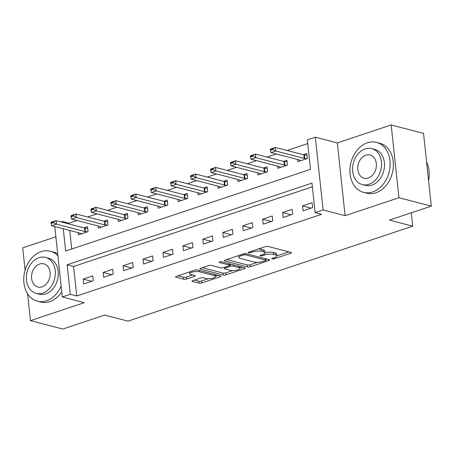 <?xml version="1.0" encoding="UTF-8"?>
<svg xmlns="http://www.w3.org/2000/svg" width="454" height="454" viewBox="0 0 454 454"><rect width="100%" height="100%" fill="white"/><g stroke="black" fill="none" stroke-linecap="round" stroke-linejoin="round"><path stroke-width="0.68" d="M272.111 258.95A1.419 0.409 173.9 0 0 274.091 258.814L290.73 253.264A2.026 0.585 173.9 0 0 291.474 252.719A2.026 0.585 173.9 0 0 291.025 252.413L268.155 246.471A2.026 0.585 173.9 0 0 265.318 246.664L248.684 252.214A1.419 0.409 173.9 0 0 248.162 252.594A1.419 0.409 173.9 0 0 248.474 252.81A1.419 0.409 173.9 0 0 250.46 252.674L252.617 251.953A6.487 1.861 173.9 0 1 261.691 251.34L263.598 251.834A6.487 1.861 173.9 0 1 265.034 252.816A6.487 1.861 173.9 0 1 262.65 254.563L260.5 255.284A1.419 0.409 173.9 0 0 259.977 255.664A1.419 0.409 173.9 0 0 260.29 255.88A1.419 0.409 173.9 0 0 262.276 255.744L264.432 255.023A6.487 1.861 173.9 0 1 273.507 254.41L275.413 254.904A6.487 1.861 173.9 0 1 276.849 255.886A6.487 1.861 173.9 0 1 274.466 257.634L272.315 258.354A1.419 0.409 173.9 0 0 271.793 258.735A1.419 0.409 173.9 0 0 272.111 258.95M192.763 280.629A2.026 0.585 173.9 0 0 192.019 281.174A2.026 0.585 173.9 0 0 192.468 281.48L198.886 283.148A2.026 0.585 173.9 0 0 201.718 282.956L220.196 276.792A2.026 0.585 173.9 0 0 220.939 276.248A2.026 0.585 173.9 0 0 220.491 275.941L197.621 269.999A2.026 0.585 173.9 0 0 194.783 270.192L176.311 276.355A2.026 0.585 173.9 0 0 175.562 276.9A2.026 0.585 173.9 0 0 176.016 277.207L183.762 279.221A2.026 0.585 173.9 0 0 186.6 279.028L194.505 276.39A2.026 0.585 173.9 0 0 195.254 275.845A2.026 0.585 173.9 0 0 194.8 275.538L190.958 274.539A5.42 1.561 173.9 0 1 189.755 273.717A5.42 1.561 173.9 0 1 193.268 271.861A5.42 1.561 173.9 0 1 199.334 271.747L214.39 275.657A5.42 1.561 173.9 0 1 215.593 276.48A5.42 1.561 173.9 0 1 212.086 278.336A5.42 1.561 173.9 0 1 206.014 278.45L203.506 277.803A2.026 0.585 173.9 0 0 200.668 277.99L192.763 280.629M312.369 186.832L73.599 266.481L76.754 295.98L70.279 294.3L62.306 296.956L54.781 226.563M431.3 206.133L398.941 197.723L391.166 124.958L423.525 133.363L431.3 206.133L389.43 220.099L412.726 226.154L128.005 321.131L104.709 315.076L62.834 329.042L30.475 320.637L84.308 302.676L62.306 296.956M391.166 124.958L337.328 142.914L345.108 215.678L398.941 197.723M345.108 215.678L323.1 209.964L315.127 212.62L311.972 183.121L67.13 264.796L70.279 294.3M76.754 295.98L321.597 214.305L315.127 212.62M247.578 266.907A2.026 0.585 173.9 0 0 250.415 266.714L268.887 260.551A2.026 0.585 173.9 0 0 269.631 260.006A2.026 0.585 173.9 0 0 269.182 259.699L246.312 253.758A2.026 0.585 173.9 0 0 243.475 253.951L225.002 260.114A2.026 0.585 173.9 0 0 224.259 260.658A2.026 0.585 173.9 0 0 224.707 260.965L247.578 266.907L247.368 264.937A2.026 0.585 173.9 0 0 250.199 264.75L257.429 262.338M244.541 268.672L226.064 274.835A2.026 0.585 173.9 0 1 223.232 275.028L200.362 269.086A2.026 0.585 173.9 0 1 199.913 268.779A2.026 0.585 173.9 0 1 200.657 268.235L208.562 265.596A2.026 0.585 173.9 0 1 211.399 265.403L220.672 267.815A2.026 0.585 173.9 0 0 223.51 267.622L228.754 265.874A2.026 0.585 173.9 0 0 229.497 265.323A2.026 0.585 173.9 0 0 229.049 265.017L219.396 262.508A1.419 0.409 173.9 0 1 219.078 262.293A1.419 0.409 173.9 0 1 219.997 261.81A1.419 0.409 173.9 0 1 221.586 261.776L244.837 267.82A2.026 0.585 173.9 0 1 245.285 268.127A2.026 0.585 173.9 0 1 244.541 268.672L244.439 267.718M55.876 236.801L22.7 247.867L25.089 270.221M27.615 293.829L30.475 320.637M312.097 202.705L302.529 205.9L303.056 210.815L312.624 207.62L312.097 202.705M292.16 209.356L282.592 212.551L283.114 217.466L292.688 214.271L292.16 209.356M272.224 216.008L262.65 219.203L263.178 224.117L272.746 220.922L272.224 216.008M252.282 222.659L242.714 225.854L243.236 230.768L252.81 227.573L252.282 222.659M232.346 229.31L222.772 232.505L223.3 237.419L232.868 234.224L232.346 229.31M212.404 235.961L202.836 239.156L203.364 244.07L212.932 240.875L212.404 235.961M192.468 242.612L182.9 245.807L183.422 250.722L192.995 247.532L192.468 242.612M172.531 249.263L162.958 252.458L163.485 257.373L173.053 254.183L172.531 249.263M152.589 255.914L143.021 259.109L143.543 264.024L153.117 260.834L152.589 255.914M132.653 262.565L123.079 265.76L123.607 270.675L133.175 267.485L132.653 262.565M112.711 269.216L103.143 272.411L103.671 277.326L113.239 274.137L112.711 269.216M92.775 275.867L83.207 279.062L83.729 283.977L93.303 280.788L92.775 275.867M307.744 143.566L287.024 150.478M276.435 154.008L267.083 157.129M256.499 160.659L247.146 163.781M236.562 167.31L227.204 170.432M216.62 173.961L207.268 177.083M196.684 180.613L187.332 183.734M176.748 187.264L167.39 190.385M156.806 193.915L147.454 197.036M136.87 200.566L127.512 203.687M116.928 207.217L107.575 210.338M96.991 213.868L87.639 216.989M77.055 220.519L68.974 223.215L69.059 223.992M69.751 230.456L71.732 249.008M297.569 159.502L297.801 161.647L307.369 158.457L306.847 153.543L303.323 154.712M277.632 166.153L277.859 168.298L287.433 165.108L286.905 160.194L283.387 161.363M257.69 172.804L257.923 174.949L267.491 171.76L266.969 166.845L263.445 168.014M237.754 179.455L237.987 181.6L247.555 178.411L247.027 173.496L243.509 174.665M217.818 186.106L218.045 188.251L227.619 185.062L227.091 180.147L223.572 181.316M197.876 192.757L198.109 194.902L207.677 191.713L207.155 186.798L203.63 187.967M177.94 199.408L178.167 201.553L187.74 198.364L187.213 193.449L183.694 194.618M157.998 206.059L158.23 208.21L167.798 205.015L167.276 200.101L163.752 201.275M138.061 212.71L138.294 214.861L147.862 211.666L147.334 206.752L143.816 207.926M118.125 219.361L118.352 221.512L127.926 218.317L127.398 213.403L123.88 214.577M98.183 226.013L98.416 228.163L107.984 224.968L107.462 220.054L103.938 221.229M78.247 232.664L78.474 234.814L88.048 231.619L87.52 226.705L84.001 227.88M412.726 226.154L411.301 212.801M61.228 221.961L62.504 221.535L62.59 222.312M68.974 223.215L62.504 221.535M63.276 228.776L65.66 251.034L310.502 169.353L307.352 139.855L315.326 137.193L323.1 209.964M337.328 142.914L315.326 137.193M73.599 266.481L67.13 264.796M302.529 205.9L311.109 208.131M282.592 212.551L291.167 214.782M262.65 219.203L271.231 221.433M242.714 225.854L251.295 228.084M222.772 232.505L231.353 234.735M202.836 239.156L211.416 241.386M182.9 245.807L191.48 248.037M162.958 252.458L171.538 254.688M143.021 259.109L151.602 261.339M123.079 265.76L131.66 267.991M103.143 272.411L111.724 274.642M83.207 279.062L91.787 281.293M276.849 255.886L276.639 253.922A6.487 1.861 173.9 0 0 275.203 252.94L275.413 254.904M258.088 249.076A6.487 1.861 173.9 0 1 261.481 249.377L263.388 249.87A6.487 1.861 173.9 0 1 264.824 250.852L265.034 252.816A6.487 1.861 173.9 0 1 273.297 252.447L275.203 252.94M276.849 255.857L288.863 251.851M226.659 259.557L247.368 264.937M265.828 259.535L267.02 259.138M265.386 260.664A1.419 0.409 173.9 0 0 265.908 260.284A1.419 0.409 173.9 0 0 265.596 260.068L245.518 254.853A1.419 0.409 173.9 0 0 243.531 254.983L241.261 255.744A6.487 1.861 173.9 0 0 238.878 257.486A6.487 1.861 173.9 0 0 240.319 258.468L254.041 262.037A6.487 1.861 173.9 0 0 263.116 261.419L265.386 260.664M242.674 267.258L239.86 268.195M232.749 270.567L225.854 272.871L226.064 274.835M202.314 267.678L223.022 273.064A2.026 0.585 173.9 0 0 225.854 272.871M230.297 270.312A5.42 1.561 173.9 0 0 236.364 270.198A5.42 1.561 173.9 0 0 239.877 268.342A5.42 1.561 173.9 0 0 238.673 267.519L233.367 266.14A2.026 0.585 173.9 0 0 230.536 266.333L225.286 268.081A2.026 0.585 173.9 0 0 224.543 268.626A2.026 0.585 173.9 0 0 224.991 268.938L230.297 270.312M230.933 264.205A2.026 0.585 173.9 0 0 230.326 264.364L230.536 266.333M229.429 264.665L230.326 264.364M177.968 275.799L183.552 277.252A2.026 0.585 173.9 0 0 186.39 277.059L192.644 274.976M194.42 280.078L198.676 281.185A2.026 0.585 173.9 0 0 201.508 280.992L208.352 278.705M215.576 276.299L218.329 275.379M307.017 155.183L304.345 154.933A2.066 0.596 -6.1 0 1 303.879 154.859L275.402 147.459L275.782 151L270.993 152.595L299.47 159.995A2.066 0.596 -6.1 0 1 299.788 160.12L300.673 160.688M272.678 148.895L270.289 149.695L270.351 150.285L272.74 149.485L272.678 148.895L275.402 147.459L270.618 149.054L270.289 149.695M306.751 158.662L304.725 158.474A2.066 0.596 -6.1 0 1 304.259 158.401L275.782 151L272.74 149.485M270.993 152.595L270.351 150.285M287.081 161.834L284.408 161.584A2.066 0.596 -6.1 0 1 283.937 161.511L255.466 154.11L255.84 157.651L251.056 159.246L279.533 166.646A2.066 0.596 -6.1 0 1 279.851 166.771L280.737 167.339M252.742 155.546L250.347 156.346L250.409 156.936L252.804 156.136L252.742 155.546L255.466 154.11L250.676 155.705L250.347 156.346M286.815 165.313L284.783 165.125A2.066 0.596 -6.1 0 1 284.317 165.052L255.84 157.651L252.804 156.136M251.056 159.246L250.409 156.936M267.145 168.485L264.466 168.235A2.066 0.596 -6.1 0 1 264.001 168.162L235.524 160.761L235.904 164.303L231.12 165.897L259.592 173.297A2.066 0.596 -6.1 0 1 259.909 173.422L260.795 173.99M232.806 162.197L230.411 162.997L230.473 163.588L232.868 162.787L232.806 162.197L235.524 160.761L230.74 162.356L230.411 162.997M266.873 171.964L264.847 171.777A2.066 0.596 -6.1 0 1 264.381 171.703L235.904 164.303L232.868 162.787M231.12 165.897L230.473 163.588M247.203 175.136L244.53 174.886A2.066 0.596 -6.1 0 1 244.065 174.813L215.588 167.412L215.962 170.954L211.178 172.548L239.655 179.949A2.066 0.596 -6.1 0 1 239.973 180.073L240.858 180.641M212.864 168.848L210.474 169.648L210.537 170.239L212.926 169.438L212.864 168.848L215.588 167.412L210.804 169.007L210.474 169.648M246.936 178.615L244.91 178.428A2.066 0.596 -6.1 0 1 244.439 178.354L215.962 170.954L212.926 169.438M211.178 172.548L210.537 170.239M227.267 181.787L224.594 181.538A2.066 0.596 -6.1 0 1 224.123 181.464L195.646 174.064L196.026 177.605L191.242 179.199L219.719 186.6A2.066 0.596 -6.1 0 1 220.037 186.725L220.922 187.292M192.927 175.499L190.532 176.3L190.595 176.89L192.99 176.09L192.927 175.499L195.646 174.064L190.862 175.658L190.532 176.3M226.994 185.266L224.968 185.079A2.066 0.596 -6.1 0 1 224.503 185.005L196.026 177.605L192.99 176.09M191.242 179.199L190.595 176.89M428.576 180.664A25.81 19.664 -75.4 0 0 426.595 162.095M372.66 191.963A25.81 19.664 -75.4 0 0 390.048 166.504A25.81 19.664 -75.4 0 0 376.525 142.397A25.81 19.664 -75.4 0 0 367.405 142.794A25.81 19.664 -75.4 0 0 350.023 168.252A25.81 19.664 -75.4 0 0 363.541 192.36A25.81 19.664 -75.4 0 0 372.66 191.963M363.541 192.36L366.775 193.2A25.81 19.664 -75.4 0 0 375.895 192.802A25.81 19.664 -75.4 0 0 393.283 167.344A25.81 19.664 -75.4 0 0 379.76 143.237L376.525 142.397M371.73 148.617L374.709 149.394A18.586 14.159 104.6 0 1 384.442 166.749A18.586 14.159 104.6 0 1 371.928 185.079A18.586 14.159 104.6 0 1 365.362 185.368L362.383 184.591A18.586 14.159 -75.4 0 0 368.949 184.307A18.586 14.159 -75.4 0 0 381.468 165.977A18.586 14.159 -75.4 0 0 371.73 148.617A18.586 14.159 -75.4 0 0 365.164 148.906A18.586 14.159 -75.4 0 0 352.65 167.237A18.586 14.159 -75.4 0 0 362.383 184.591M365.839 155.2A11.974 9.125 -75.4 0 0 357.769 167.01A11.974 9.125 -75.4 0 0 364.046 178.195A11.974 9.125 -75.4 0 0 368.273 178.013A11.974 9.125 -75.4 0 0 376.343 166.198A11.974 9.125 -75.4 0 0 370.067 155.013A11.974 9.125 -75.4 0 0 365.839 155.2M57.908 255.789A25.81 19.664 -75.4 0 0 50.332 251.21A25.81 19.664 -75.4 0 0 41.212 251.612A25.81 19.664 -75.4 0 0 23.829 277.071A25.81 19.664 -75.4 0 0 37.347 301.172A25.81 19.664 -75.4 0 0 46.467 300.775A25.81 19.664 -75.4 0 0 61.148 286.133M37.347 301.172L40.582 302.018A25.81 19.664 -75.4 0 0 49.702 301.615A25.81 19.664 -75.4 0 0 61.755 291.814M57.692 253.814A25.81 19.664 -75.4 0 0 53.566 252.049L50.332 251.21M45.536 257.429L48.516 258.207A18.586 14.159 104.6 0 1 58.248 275.561A18.586 14.159 104.6 0 1 45.729 293.891A18.586 14.159 104.6 0 1 39.163 294.181L36.189 293.403A18.586 14.159 -75.4 0 0 42.755 293.119A18.586 14.159 -75.4 0 0 55.275 274.789A18.586 14.159 -75.4 0 0 45.536 257.429A18.586 14.159 -75.4 0 0 38.97 257.719A18.586 14.159 -75.4 0 0 26.451 276.049A18.586 14.159 -75.4 0 0 36.189 293.403M39.646 264.012A11.974 9.125 -75.4 0 0 31.576 275.828A11.974 9.125 -75.4 0 0 37.852 287.013A11.974 9.125 -75.4 0 0 42.08 286.826A11.974 9.125 -75.4 0 0 50.15 275.011A11.974 9.125 -75.4 0 0 43.873 263.825A11.974 9.125 -75.4 0 0 39.646 264.012M207.33 188.438L204.652 188.189A2.066 0.596 -6.1 0 1 204.186 188.115L175.709 180.715L176.09 184.256L171.3 185.851L199.777 193.251A2.066 0.596 -6.1 0 1 200.095 193.376L200.98 193.949M172.985 182.15L170.596 182.951L170.659 183.541L173.053 182.741L172.985 182.15L175.709 180.715L170.925 182.309L170.596 182.951M207.058 191.917L205.032 191.73A2.066 0.596 -6.1 0 1 204.567 191.656L176.09 184.256L173.053 182.741M171.3 185.851L170.659 183.541M187.388 195.089L184.716 194.84A2.066 0.596 -6.1 0 1 184.245 194.766L155.773 187.366L156.148 190.907L151.364 192.502L179.841 199.902A2.066 0.596 -6.1 0 1 180.159 200.027L181.044 200.6M153.049 188.802L150.654 189.602L150.722 190.192L153.112 189.392L153.049 188.802L155.773 187.366L150.983 188.96L150.654 189.602M187.122 198.568L185.09 198.381A2.066 0.596 -6.1 0 1 184.625 198.307L156.148 190.907L153.112 189.392M151.364 192.502L150.722 190.192M167.452 201.741L164.774 201.491A2.066 0.596 -6.1 0 1 164.308 201.417L135.831 194.017L136.211 197.558L131.427 199.153L159.904 206.553A2.066 0.596 -6.1 0 1 160.217 206.678L161.102 207.251M133.113 195.453L130.718 196.253L130.78 196.843L133.175 196.043L133.113 195.453L135.831 194.017L131.047 195.612L130.718 196.253M167.18 205.219L165.154 205.032A2.066 0.596 -6.1 0 1 164.689 204.958L136.211 197.558L133.175 196.043M131.427 199.153L130.78 196.843M147.51 208.392L144.837 208.142A2.066 0.596 -6.1 0 1 144.372 208.068L115.895 200.668L116.269 204.209L111.485 205.804L139.963 213.204A2.066 0.596 -6.1 0 1 140.28 213.329L141.166 213.902M113.171 202.104L110.782 202.904L110.844 203.494L113.233 202.694L113.171 202.104L115.895 200.668L111.111 202.263L110.782 202.904M147.244 211.87L145.218 211.683A2.066 0.596 -6.1 0 1 144.747 211.609L116.269 204.209L113.233 202.694M111.485 205.804L110.844 203.494M127.574 215.043L124.901 214.793A2.066 0.596 -6.1 0 1 124.43 214.719L95.953 207.319L96.333 210.86L91.549 212.455L120.026 219.855A2.066 0.596 -6.1 0 1 120.344 219.98L121.229 220.553M93.235 208.755L90.84 209.555L90.902 210.145L93.297 209.345L93.235 208.755L95.953 207.319L91.169 208.914L90.84 209.555M127.302 218.522L125.276 218.334A2.066 0.596 -6.1 0 1 124.81 218.261L96.333 210.86L93.297 209.345M91.549 212.455L90.902 210.145M107.638 221.694L104.959 221.444A2.066 0.596 -6.1 0 1 104.494 221.37L76.017 213.97L76.397 217.511L71.607 219.106L100.084 226.506A2.066 0.596 -6.1 0 1 100.402 226.631L101.287 227.204M73.293 215.406L70.903 216.206L70.966 216.796L73.361 215.996L73.293 215.406L76.017 213.97L71.233 215.565L70.903 216.206M107.365 225.173L105.339 224.985A2.066 0.596 -6.1 0 1 104.874 224.912L76.397 217.511L73.361 215.996M71.607 219.106L70.966 216.796M87.696 228.345L85.023 228.095A2.066 0.596 -6.1 0 1 84.552 228.022L56.08 220.621L56.455 224.162L51.671 225.757L80.148 233.157A2.066 0.596 -6.1 0 1 80.466 233.282L81.351 233.855M53.356 222.057L50.962 222.857L51.03 223.447L53.419 222.647L53.356 222.057L56.08 220.621L51.291 222.216L50.962 222.857M87.429 231.824L85.397 231.636A2.066 0.596 -6.1 0 1 84.932 231.563L56.455 224.162L53.419 222.647M51.671 225.757L51.03 223.447M273.983 257.798L274.091 258.814M250.353 251.652L250.46 252.674M262.168 254.722L262.276 255.744M273.297 252.447L273.507 254.41M264.302 253.814L264.432 255.023M263.388 249.87L263.598 251.834M261.481 249.377L261.691 251.34M252.503 250.937L252.617 251.953M290.628 252.311L290.73 253.264M224.634 260.261L224.707 260.965M268.785 259.597L268.887 260.551M250.199 264.75L250.415 266.714M265.448 258.729L265.596 260.068M245.393 253.661L245.518 254.853M243.423 253.968L243.531 254.983M241.153 254.722L241.261 255.744M223.022 273.064L223.232 275.028M200.288 268.382L200.362 269.086M228.907 263.683L229.049 265.017M219.339 262.02L219.396 262.508M238.532 266.18L238.673 267.519M233.225 264.801L233.367 266.14M225.178 267.066L225.286 268.081M214.248 274.318L214.39 275.657M199.192 270.408L199.334 271.747M194.403 275.436L194.505 276.39M186.39 277.059L186.6 279.028M183.552 277.252L183.762 279.221M175.936 276.503L176.016 277.207M220.094 275.839L220.196 276.792M201.508 280.992L201.718 282.956M198.676 281.185L198.886 283.148M192.394 280.782L192.468 281.48M303.879 154.859L304.259 158.401M304.345 154.933L304.725 158.474M283.937 161.511L284.317 165.052M284.408 161.584L284.783 165.125M264.001 168.162L264.381 171.703M264.466 168.235L264.847 171.777M244.065 174.813L244.439 178.354M244.53 174.886L244.91 178.428M224.123 181.464L224.503 185.005M224.594 181.538L224.968 185.079M204.186 188.115L204.567 191.656M204.652 188.189L205.032 191.73M184.245 194.766L184.625 198.307M184.716 194.84L185.09 198.381M164.308 201.417L164.689 204.958M164.774 201.491L165.154 205.032M144.372 208.068L144.747 211.609M144.837 208.142L145.218 211.683M124.43 214.719L124.81 218.261M124.901 214.793L125.276 218.334M104.494 221.37L104.874 224.912M104.959 221.444L105.339 224.985M84.552 228.022L84.932 231.563M85.023 228.095L85.397 231.636M265.749 258.808L265.908 260.284M238.673 255.551L238.878 257.486M229.338 263.791L229.497 265.323M239.678 266.481L239.877 268.342M224.401 267.321L224.543 268.626M215.395 274.619L215.593 276.48M189.568 271.935L189.755 273.717"/></g></svg>
